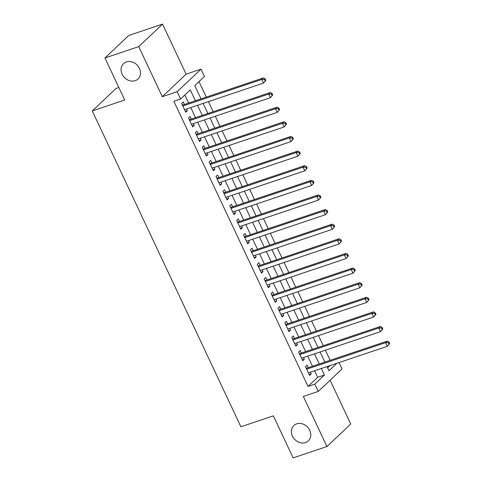 <?xml version="1.0" encoding="UTF-8"?>
<svg xmlns="http://www.w3.org/2000/svg" width="482" height="482" viewBox="0 0 482 482"><rect width="100%" height="100%" fill="white"/><g stroke="black" fill="none" stroke-linecap="round" stroke-linejoin="round"><path stroke-width="0.72" d="M296.683 423.847A10.544 8.893 46.6 0 1 308.775 428.618A10.544 8.893 46.6 0 1 308.335 440.867A10.544 8.893 46.6 0 1 305.492 442.566A10.544 8.893 46.6 0 1 293.399 437.795A10.544 8.893 46.6 0 1 293.839 425.546A10.544 8.893 46.6 0 1 296.683 423.847M126.386 61.943A10.544 8.893 46.6 0 1 138.479 66.709A10.544 8.893 46.6 0 1 138.033 78.964A10.544 8.893 46.6 0 1 135.189 80.663A10.544 8.893 46.6 0 1 123.097 75.891A10.544 8.893 46.6 0 1 123.543 63.642A10.544 8.893 46.6 0 1 126.386 61.943M339.033 362.554L342.039 368.941L318.234 391.444L314.794 384.136L324.446 375.008L321.38 368.495M118.831 87.495L116.078 88.423L92.279 110.932L240.904 426.775L273.348 415.864L293.134 457.9L326.935 446.531L350.733 424.021L330.116 380.214M92.279 110.932L124.724 100.015L104.943 57.979L128.742 35.469L162.542 24.1L138.744 46.609L162.307 96.689L177.183 91.688L200.982 69.179L204.422 76.493L194.77 85.615L201.024 98.9M162.307 96.689L186.106 74.18L162.542 24.1M186.106 74.18L200.982 69.179M330.152 360.325L325.392 350.209M323.271 345.702L318.512 335.586M316.391 331.08L311.631 320.964M309.51 316.463L304.751 306.341M302.63 301.84L297.87 291.718M295.749 287.218L290.989 277.096M288.869 272.595L284.109 262.473M281.988 257.972L277.228 247.85M275.108 243.35L270.348 233.228M268.227 228.727L263.467 218.605M261.346 214.104L256.587 203.982M254.466 199.482L249.706 189.36M247.585 184.859L242.826 174.737M240.705 170.236L235.939 160.114M233.824 155.614L229.058 145.492M226.944 140.991L222.178 130.869M220.063 126.368L215.297 116.246M213.183 111.746L208.417 101.624M206.302 97.123L199 81.615M104.943 57.979L138.744 46.609M308.287 367.682L307.082 365.127L305.474 366.645L309.607 375.418L311.209 373.899L310.408 372.182M301.407 353.059L300.202 350.504L298.593 352.023L302.72 360.795L304.329 359.277L303.527 357.56M294.526 338.436L293.321 335.882L291.712 337.4L295.84 346.172L297.448 344.654L296.647 342.943M287.646 323.814L286.441 321.259L284.832 322.777L288.959 331.55L290.568 330.031L289.766 328.32M280.765 309.191L279.56 306.636L277.951 308.155L282.078 316.927L283.687 315.409L282.88 313.698M273.884 294.568L272.679 292.014L271.071 293.532L275.198 302.304L276.807 300.786L275.999 299.075M267.004 279.952L265.799 277.391L264.19 278.909L268.317 287.682L269.926 286.163L269.119 284.452M260.123 265.329L258.918 262.768L257.31 264.287L261.437 273.059L263.045 271.541L262.238 269.83M253.243 250.706L252.038 248.146L250.429 249.664L254.556 258.442L256.165 256.918L255.358 255.207M246.362 236.084L245.157 233.523L243.549 235.041L247.676 243.82L249.284 242.295L248.477 240.584M239.482 221.461L238.277 218.9L236.668 220.419L240.795 229.197L242.404 227.673L241.596 225.962M232.601 206.838L231.396 204.278L229.787 205.796L233.915 214.574L235.523 213.05L234.716 211.339M225.721 192.216L224.516 189.655L222.907 191.179L227.034 199.952L228.643 198.427L227.835 196.716M218.84 177.593L217.635 175.032L216.026 176.557L220.154 185.329L221.762 183.805L220.955 182.094M211.96 162.97L210.755 160.41L209.146 161.934L213.273 170.706L214.882 169.182L214.074 167.471M205.073 148.348L203.874 145.787L202.265 147.311L206.392 156.084L208.001 154.559L207.194 152.848M198.192 133.725L196.993 131.164L195.385 132.689L199.512 141.461L201.121 139.937L200.313 138.226M191.312 119.102L190.113 116.542L188.504 118.066L192.631 126.838L194.24 125.314L193.433 123.603M327.603 367.899L330.074 365.567M195.409 100.786L190.27 89.875L180.623 98.997L173.863 101.274L308.034 386.407L317.686 377.286L314.619 370.766M312.499 366.266L307.739 356.144M305.618 351.643L300.858 341.521M298.738 337.02L293.978 326.898M291.857 322.398L287.097 312.276M284.976 307.775L280.217 297.653M278.096 293.152L273.336 283.03M271.215 278.53L266.456 268.414M264.335 263.907L259.575 253.791M257.454 249.284L252.695 239.168M250.574 234.662L245.808 224.546M243.693 220.045L238.927 209.923M236.813 205.422L232.047 195.3M229.932 190.8L225.166 180.678M223.052 176.177L218.286 166.055M216.171 161.554L211.405 151.432M209.29 146.932L204.525 136.81M202.41 132.309L197.644 122.187M195.529 117.686L190.764 107.564M188.649 103.064L184.853 94.996M184.431 104.48L183.226 101.919L181.624 103.443L185.751 112.216L187.359 110.697L186.552 108.98M318.234 391.444L303.365 396.451L326.935 446.531M308.034 386.407L314.794 384.136M180.623 98.997L177.183 91.688M326.995 366.603L328.947 370.754L336.834 363.295M203.139 103.401L207.905 113.523M210.025 118.024L214.785 128.146M216.906 132.646L221.666 142.768M223.787 147.269L228.546 157.391M230.667 161.892L235.427 172.014M237.548 176.514L242.307 186.636M244.428 191.137L249.188 201.259M251.309 205.76L256.069 215.876M258.189 220.382L262.949 230.498M265.07 235.005L269.83 245.121M271.95 249.628L276.71 259.744M278.831 264.244L283.591 274.366M285.712 278.867L290.471 288.989M292.592 293.49L297.352 303.612M299.473 308.112L304.232 318.234M306.353 322.735L311.119 332.857M313.234 337.358L318 347.48M320.114 351.981L324.88 362.103M319.259 363.994L314.499 353.872M312.378 349.372L307.618 339.25M305.498 334.749L300.738 324.627M298.617 320.126L293.857 310.004M291.737 305.504L286.977 295.382M284.856 290.881L280.096 280.759M277.975 276.258L273.216 266.136M271.095 261.636L266.335 251.514M264.214 247.013L259.449 236.891M257.334 232.39L252.568 222.268M250.453 217.768L245.687 207.646M243.573 203.145L238.807 193.023M236.692 188.522L231.926 178.4M229.812 173.9L225.046 163.778M222.931 159.277L218.165 149.155M216.05 144.654L211.285 134.538M209.17 130.032L204.404 119.916M202.289 115.409L197.524 105.293M317.686 377.286L324.446 375.008M185.353 111.372L187.359 110.697M192.234 125.989L194.24 125.314M199.114 140.611L201.121 139.937M205.995 155.234L208.001 154.559M212.875 169.857L214.882 169.182M219.756 184.479L221.762 183.805M226.636 199.102L228.643 198.427M233.517 213.725L235.523 213.05M240.398 228.348L242.404 227.673M247.278 242.97L249.284 242.295M254.159 257.593L256.165 256.918M261.039 272.216L263.045 271.541M267.92 286.838L269.926 286.163M274.8 301.461L276.807 300.786M281.681 316.084L283.687 315.409M288.561 330.706L290.568 330.031M295.442 345.329L297.448 344.654M302.322 359.952L304.329 359.277M309.203 374.574L311.209 373.899M265.865 80.343L265.178 78.885L264.534 79.494L265.227 80.952L265.865 80.343L263.503 83.097L184.546 109.655M265.227 80.952L263.503 83.097L261.78 79.44L263.389 77.921L183.353 104.841A1.645 1.392 -133.4 0 1 182.798 104.907L182.292 104.865M182.823 105.998L261.78 79.44L264.534 79.494M265.178 78.885L263.389 77.921M272.746 94.966L272.059 93.508L271.414 94.111L272.107 95.575L272.746 94.966L270.384 97.719L191.426 124.278M272.107 95.575L270.384 97.719L268.661 94.062L270.269 92.544L190.233 119.464A1.645 1.392 -133.4 0 1 189.679 119.53L189.173 119.488M189.703 120.621L268.661 94.062L271.414 94.111M272.059 93.508L270.269 92.544M279.626 109.589L278.939 108.125L278.301 108.733L278.988 110.197L279.626 109.589L277.264 112.342L198.307 138.9M278.988 110.197L277.264 112.342L275.541 108.685L277.15 107.167L197.114 134.086A1.645 1.392 -133.4 0 1 196.56 134.153L196.053 134.11M196.59 135.243L275.541 108.685L278.301 108.733M278.939 108.125L277.15 107.167M286.513 124.211L285.82 122.747L285.181 123.356L285.868 124.82L286.513 124.211L284.145 126.965L205.187 153.523M285.868 124.82L284.145 126.965L282.422 123.308L284.031 121.789L203.994 148.709A1.645 1.392 -133.4 0 1 203.44 148.775L202.934 148.733M203.47 149.866L282.422 123.308L285.181 123.356M285.82 122.747L284.031 121.789M293.393 138.834L292.701 137.37L292.062 137.979L292.749 139.443L293.393 138.834L291.026 141.588L212.068 168.146M292.749 139.443L291.026 141.588L289.302 137.93L290.911 136.412L210.875 163.332A1.645 1.392 -133.4 0 1 210.321 163.398L209.815 163.356M210.351 164.489L289.302 137.93L292.062 137.979M292.701 137.37L290.911 136.412M300.274 153.457L299.581 151.993L298.942 152.601L299.629 154.065L300.274 153.457L297.906 156.21L218.948 182.768M299.629 154.065L297.906 156.21L296.183 152.553L297.792 151.035L217.756 177.954A1.645 1.392 -133.4 0 1 217.201 178.021L216.695 177.978M217.231 179.111L296.183 152.553L298.942 152.601M299.581 151.993L297.792 151.035M307.155 168.079L306.462 166.615L305.823 167.224L306.51 168.688L307.155 168.079L304.787 170.833L225.829 197.391M306.51 168.688L304.787 170.833L303.064 167.176L304.672 165.657L224.636 192.577A1.645 1.392 -133.4 0 1 224.082 192.643L223.576 192.601M224.112 193.734L303.064 167.176L305.823 167.224M306.462 166.615L304.672 165.657M314.035 182.702L313.342 181.238L312.704 181.847L313.39 183.311L314.035 182.702L311.667 185.456L232.71 212.014M313.39 183.311L311.667 185.456L309.944 181.798L311.553 180.28L231.517 207.2A1.645 1.392 -133.4 0 1 230.962 207.266L230.456 207.224M230.992 208.357L309.944 181.798L312.704 181.847M313.342 181.238L311.553 180.28M320.916 197.325L320.229 195.861L319.584 196.469L320.271 197.933L320.916 197.325L318.548 200.078L239.59 226.636M320.271 197.933L318.548 200.078L316.825 196.421L318.433 194.903L238.397 221.822A1.645 1.392 -133.4 0 1 237.843 221.889L237.337 221.847M237.873 222.979L316.825 196.421L319.584 196.469M320.229 195.861L318.433 194.903M327.796 211.947L327.109 210.483L326.465 211.092L327.151 212.556L327.796 211.947L325.428 214.701L246.471 241.259M327.151 212.556L325.428 214.701L323.705 211.044L325.314 209.525L245.278 236.445A1.645 1.392 -133.4 0 1 244.723 236.511L244.217 236.469M244.754 237.602L323.705 211.044L326.465 211.092M327.109 210.483L325.314 209.525M334.677 226.57L333.99 225.106L333.345 225.715L334.032 227.179L334.677 226.57L332.309 229.324L253.351 255.882M334.032 227.179L332.309 229.324L330.586 225.666L332.194 224.148L252.158 251.068A1.645 1.392 -133.4 0 1 251.604 251.134L251.098 251.092M251.634 252.225L330.586 225.666L333.345 225.715M333.99 225.106L332.194 224.148M341.557 241.193L340.87 239.729L340.226 240.337L340.913 241.801L341.557 241.193L339.189 243.946L260.232 270.504M340.913 241.801L339.189 243.946L337.466 240.289L339.075 238.765L259.039 265.69A1.645 1.392 -133.4 0 1 258.485 265.757L257.978 265.715M258.515 266.847L337.466 240.289L340.226 240.337M340.87 239.729L339.075 238.765M348.438 255.815L347.751 254.351L347.106 254.96L347.793 256.424L348.438 255.815L346.07 258.569L267.112 285.127M347.793 256.424L346.07 258.569L344.347 254.912L345.956 253.387L265.919 280.313A1.645 1.392 -133.4 0 1 265.365 280.379L264.859 280.337M265.395 281.47L344.347 254.912L347.106 254.96M347.751 254.351L345.956 253.387M355.318 270.438L354.632 268.974L353.987 269.583L354.674 271.047L355.318 270.438L352.951 273.192L273.993 299.75M354.674 271.047L352.951 273.192L351.233 269.534L352.836 268.01L272.8 294.936A1.645 1.392 -133.4 0 1 272.246 295.002L271.74 294.96M272.276 296.093L351.233 269.534L353.987 269.583M354.632 268.974L352.836 268.01M362.199 285.061L361.512 283.597L360.867 284.205L361.554 285.669L362.199 285.061L359.831 287.808L280.873 314.372M361.554 285.669L359.831 287.808L358.114 284.157L359.717 282.633L279.68 309.558A1.645 1.392 -133.4 0 1 279.126 309.619L278.62 309.583M279.156 310.715L358.114 284.157L360.867 284.205M361.512 283.597L359.717 282.633M369.079 299.683L368.393 298.219L367.748 298.828L368.435 300.292L369.079 299.683L366.712 302.431L287.76 328.995M368.435 300.292L366.712 302.431L364.995 298.78L366.597 297.255L286.561 324.181A1.645 1.392 -133.4 0 1 286.007 324.241L285.501 324.205M286.037 325.338L364.995 298.78L367.748 298.828M368.393 298.219L366.597 297.255M375.96 314.306L375.273 312.842L374.628 313.451L375.315 314.915L375.96 314.306L373.592 317.054L294.641 343.618M375.315 314.915L373.592 317.054L371.875 313.402L373.484 311.878L293.442 338.804A1.645 1.392 -133.4 0 1 292.887 338.864L292.381 338.822M292.917 339.961L371.875 313.402L374.628 313.451M375.273 312.842L373.484 311.878M382.841 328.929L382.154 327.465L381.509 328.073L382.196 329.531L382.841 328.929L380.473 331.676L301.521 358.234M382.196 329.531L380.473 331.676L378.756 328.025L380.364 326.501L300.322 353.427A1.645 1.392 -133.4 0 1 299.768 353.487L299.268 353.445M299.798 354.583L378.756 328.025L381.509 328.073M382.154 327.465L380.364 326.501M389.721 343.546L389.034 342.087L388.39 342.696L389.076 344.154L389.721 343.546L387.353 346.299L308.402 372.857M389.076 344.154L387.353 346.299L385.636 342.648L387.245 341.123L307.209 368.049A1.645 1.392 -133.4 0 1 306.654 368.109L306.148 368.067M306.679 369.206L385.636 342.648L388.39 342.696M389.034 342.087L387.245 341.123M182.461 105.227L182.798 104.907M182.612 105.546L183.353 104.841M189.342 119.849L189.679 119.53M189.492 120.169L190.233 119.464M196.222 134.472L196.56 134.153M196.373 134.791L197.114 134.086M203.103 149.095L203.44 148.775M203.253 149.414L203.994 148.709M209.983 163.717L210.321 163.398M210.134 164.037L210.875 163.332M216.864 178.34L217.201 178.021M217.014 178.659L217.756 177.954M223.744 192.963L224.082 192.643M223.895 193.282L224.636 192.577M230.625 207.585L230.962 207.266M230.776 207.899L231.517 207.2M237.506 222.208L237.843 221.889M237.656 222.521L238.397 221.822M244.386 236.831L244.723 236.511M244.537 237.144L245.278 236.445M251.267 251.447L251.604 251.134M251.417 251.767L252.158 251.068M258.147 266.07L258.485 265.757M258.298 266.389L259.039 265.69M265.028 280.693L265.365 280.379M265.178 281.012L265.919 280.313M271.908 295.315L272.246 295.002M272.059 295.635L272.8 294.936M278.789 309.938L279.126 309.619M278.939 310.257L279.68 309.558M285.675 324.561L286.007 324.241M285.82 324.88L286.561 324.181M292.556 339.183L292.887 338.864M292.701 339.503L293.442 338.804M299.436 353.806L299.768 353.487M299.581 354.125L300.322 353.427M306.317 368.429L306.654 368.109M306.468 368.748L307.209 368.049"/></g></svg>
